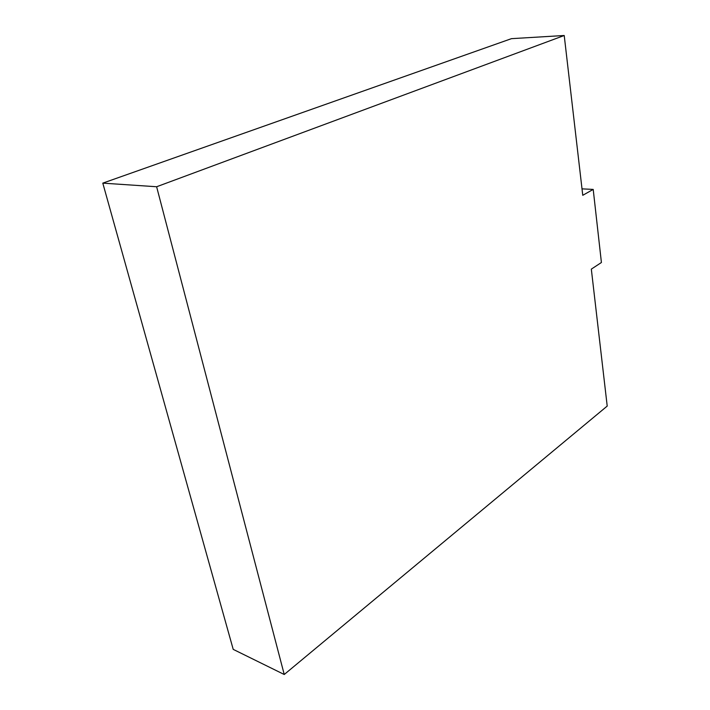 <?xml version="1.0" encoding="UTF-8"?>
<svg xmlns="http://www.w3.org/2000/svg" width="710" height="710" viewBox="0 0 710 710"><rect width="100%" height="100%" fill="white"/><g stroke="black" fill="none" stroke-linecap="round" stroke-linejoin="round"><path stroke-width="1.06" d="M593.205 189.41L601.414 262.505L591.323 269.125L607.21 406.076L284.24 674.5L233.208 649.366L102.79 183.136L511.457 38.66L564.219 35.5L582.759 195.303L593.205 189.41L582.014 188.86M284.24 674.5L156.626 186.748L102.79 183.136M156.626 186.748L564.219 35.5"/></g></svg>
